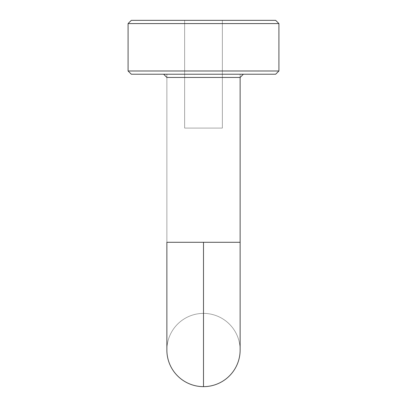 <?xml version="1.0" encoding="UTF-8"?>
<svg xmlns="http://www.w3.org/2000/svg" width="407" height="407" viewBox="0 0 407 407"><rect width="100%" height="100%" fill="white"/><g stroke="black" fill="none" stroke-linecap="round" stroke-linejoin="round"><path stroke-width="0.31" stroke-dasharray="2.04 1.53" d="M240.13 242.287L240.13 350.02A36.63 36.63 0 0 0 203.5 313.39A36.63 36.63 0 0 1 240.13 350.02A36.63 36.63 0 0 1 203.5 386.65L203.5 242.287L240.13 242.287L203.5 242.287L203.5 313.39L203.5 242.287L240.13 242.287L240.13 74.216L166.87 74.216L166.87 242.287L240.13 242.287L166.87 242.287L166.87 74.216L240.13 74.216L240.13 242.287L166.87 242.287L203.5 242.287L203.5 313.39A36.63 36.63 0 0 1 240.13 350.02A36.63 36.63 0 0 1 203.5 386.65A36.63 36.63 0 0 0 240.13 350.02A36.63 36.63 0 0 0 203.5 313.39A36.63 36.63 0 0 0 166.87 350.02A36.63 36.63 0 0 1 203.5 313.39A36.63 36.63 0 0 0 166.87 350.02A36.63 36.63 0 0 0 203.5 386.65A36.63 36.63 0 0 1 166.87 350.02A36.63 36.63 0 0 1 203.5 313.39L203.5 386.65A36.63 36.63 0 0 1 166.87 350.02L166.87 242.287L203.5 242.287L166.87 242.287M128.083 70.986L131.319 74.216L275.681 74.216L278.917 70.986L128.083 70.986L278.917 70.986L278.917 23.581L275.681 20.35L131.319 20.35L128.083 23.581L278.917 23.581L128.083 23.581L128.083 70.986L128.083 23.581L278.917 23.581L278.917 70.986L128.083 70.986L278.917 70.986L128.083 70.986L278.917 70.986L275.681 74.216L131.319 74.216L275.681 74.216L131.319 74.216L128.083 70.986M243.361 74.216L163.639 74.216L243.361 74.216M222.354 128.083L184.646 128.083L184.646 20.35L222.354 20.35L222.354 128.083L184.646 128.083L184.646 20.35L222.354 20.35L222.354 128.083L222.354 20.35L131.319 20.35L275.681 20.35L274.298 20.35L275.681 20.35L278.917 23.581L128.083 23.581L278.917 23.581L128.083 23.581L131.319 20.35L222.354 20.35L184.646 20.35L184.646 128.083L222.354 128.083L221.993 128.083L222.354 128.083L222.354 20.35L184.646 20.35L184.646 128.083L222.354 128.083M166.87 77.452L240.13 77.452L166.87 77.452M240.13 74.216L210.648 74.216L240.13 74.216M184.646 128.083L221.993 128.083L184.646 128.083M131.319 20.35L275.681 20.35L131.319 20.35"/><path stroke-width="0.61" d="M240.13 242.287L203.5 242.287L203.5 386.65A36.63 36.63 0 0 0 240.13 350.02L240.13 77.452L243.361 74.216L240.13 77.452L166.87 77.452L240.13 77.452L240.13 242.287L166.87 242.287L203.5 242.287L203.5 386.65A36.63 36.63 0 0 1 166.87 350.02L166.87 242.287M163.639 74.216L166.87 77.452L163.639 74.216M128.083 70.986L131.319 74.216L275.681 74.216L278.917 70.986L128.083 70.986L278.917 70.986L278.917 23.581L275.681 20.35L131.319 20.35L128.083 23.581L278.917 23.581L128.083 23.581L128.083 70.986L128.083 23.581L131.319 20.35L275.681 20.35L278.917 23.581L278.917 70.986L275.681 74.216L131.319 74.216L128.083 70.986"/></g></svg>
